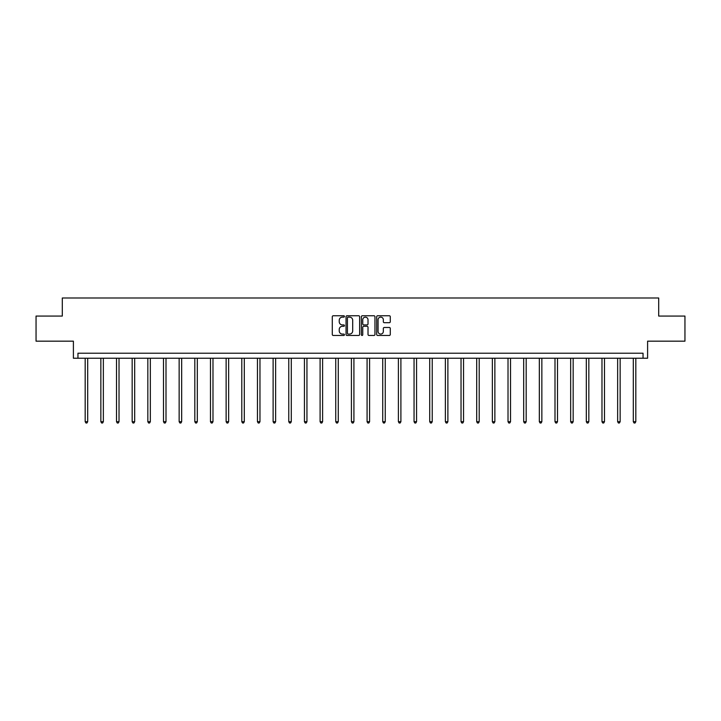 <?xml version="1.0" encoding="UTF-8"?>
<svg xmlns="http://www.w3.org/2000/svg" width="721" height="721" viewBox="0 0 721 721"><rect width="100%" height="100%" fill="white"/><g stroke="black" fill="none" stroke-linecap="round" stroke-linejoin="round"><path stroke-width="1.08" d="M344.44 316.438A0.694 0.694 0 0 0 343.746 315.753L333.282 315.753A0.982 0.982 0 0 0 332.291 316.735L332.291 334.472A0.982 0.982 0 0 0 333.282 335.463L343.746 335.463A0.694 0.694 0 0 0 344.44 334.769A0.694 0.694 0 0 0 343.746 334.075L342.394 334.075A3.154 3.154 0 0 1 339.24 330.93L339.24 329.452A3.154 3.154 0 0 1 342.394 326.298L343.746 326.298A0.694 0.694 0 0 0 344.44 325.604A0.694 0.694 0 0 0 343.746 324.919L342.394 324.919A3.154 3.154 0 0 1 339.24 321.764L339.24 320.286A3.154 3.154 0 0 1 342.394 317.132L343.746 317.132A0.694 0.694 0 0 0 344.44 316.438M36.05 316.068L36.05 341.168L73.398 341.168L73.398 358.229L647.602 358.229L647.602 341.168L684.95 341.168L684.95 316.068L658.697 316.068L658.697 297.998L62.303 297.998L62.303 316.068L36.05 316.068M389.295 322.702A0.982 0.982 0 0 0 390.286 321.71L390.286 316.735A0.982 0.982 0 0 0 389.295 315.753L377.669 315.753A0.982 0.982 0 0 0 376.686 316.735L376.686 334.472A0.982 0.982 0 0 0 377.669 335.463L389.295 335.463A0.982 0.982 0 0 0 390.286 334.472L390.286 328.461A0.982 0.982 0 0 0 389.295 327.478L384.32 327.478A0.982 0.982 0 0 0 383.338 328.461L383.338 331.444A2.632 2.632 0 0 1 380.697 334.075A2.632 2.632 0 0 1 378.065 331.444L378.065 319.764A2.632 2.632 0 0 1 380.697 317.132A2.632 2.632 0 0 1 383.338 319.764L383.338 321.71A0.982 0.982 0 0 0 384.32 322.702L389.295 322.702M643.042 358.229L643.042 353.209L77.958 353.209L77.958 358.229M359.635 316.735A0.982 0.982 0 0 0 358.652 315.753L347.026 315.753A0.982 0.982 0 0 0 346.044 316.735L346.044 334.472A0.982 0.982 0 0 0 347.026 335.463L358.652 335.463A0.982 0.982 0 0 0 359.635 334.472L359.635 316.735M362.348 315.753L373.974 315.753A0.982 0.982 0 0 1 374.956 316.735L374.956 334.472A0.982 0.982 0 0 1 373.974 335.463L368.999 335.463A0.982 0.982 0 0 1 368.016 334.472L368.016 327.28A0.982 0.982 0 0 0 367.025 326.298L363.726 326.298A0.982 0.982 0 0 0 362.744 327.28L362.744 334.769A0.694 0.694 0 0 1 362.05 335.463A0.694 0.694 0 0 1 361.365 334.769L361.365 316.735A0.982 0.982 0 0 1 362.348 315.753M348.108 317.132A0.694 0.694 0 0 0 347.423 317.817L347.423 333.39A0.694 0.694 0 0 0 348.108 334.075L349.541 334.075A3.154 3.154 0 0 0 352.695 330.93L352.695 320.286A3.154 3.154 0 0 0 349.541 317.132L348.108 317.132M368.016 319.818A2.632 2.632 0 0 0 365.376 317.177A2.632 2.632 0 0 0 362.744 319.818L362.744 323.927A0.982 0.982 0 0 0 363.726 324.919L367.025 324.919A0.982 0.982 0 0 0 368.016 323.927L368.016 319.818M85.186 358.229L85.186 421.695L87.701 421.695L87.701 358.229M87.701 421.695L86.944 423.002L85.943 423.002L85.186 421.695M100.85 358.229L100.85 421.695L103.355 421.695L103.355 358.229M103.355 421.695L102.607 423.002L101.607 423.002L100.85 421.695M116.514 358.229L116.514 421.695L119.019 421.695L119.019 358.229M119.019 421.695L118.271 423.002L117.262 423.002L116.514 421.695M132.168 358.229L132.168 421.695L134.683 421.695L134.683 358.229M134.683 421.695L133.926 423.002L132.925 423.002L132.168 421.695M147.832 358.229L147.832 421.695L150.338 421.695L150.338 358.229M150.338 421.695L149.589 423.002L148.58 423.002L147.832 421.695M163.487 358.229L163.487 421.695L166.001 421.695L166.001 358.229M166.001 421.695L165.244 423.002L164.244 423.002L163.487 421.695M179.15 358.229L179.15 421.695L181.665 421.695L181.665 358.229M181.665 421.695L180.908 423.002L179.908 423.002L179.15 421.695M194.814 358.229L194.814 421.695L197.32 421.695L197.32 358.229M197.32 421.695L196.572 423.002L195.562 423.002L194.814 421.695M210.469 358.229L210.469 421.695L212.983 421.695L212.983 358.229M212.983 421.695L212.226 423.002L211.226 423.002L210.469 421.695M226.133 358.229L226.133 421.695L228.638 421.695L228.638 358.229M228.638 421.695L227.89 423.002L226.89 423.002L226.133 421.695M241.796 358.229L241.796 421.695L244.302 421.695L244.302 358.229M244.302 421.695L243.554 423.002L242.544 423.002L241.796 421.695M257.451 358.229L257.451 421.695L259.966 421.695L259.966 358.229M259.966 421.695L259.209 423.002L258.208 423.002L257.451 421.695M273.115 358.229L273.115 421.695L275.62 421.695L275.62 358.229M275.62 421.695L274.872 423.002L273.863 423.002L273.115 421.695M288.77 358.229L288.77 421.695L291.284 421.695L291.284 358.229M291.284 421.695L290.527 423.002L289.527 423.002L288.77 421.695M304.433 358.229L304.433 421.695L306.948 421.695L306.948 358.229M306.948 421.695L306.191 423.002L305.19 423.002L304.433 421.695M320.097 358.229L320.097 421.695L322.602 421.695L322.602 358.229M322.602 421.695L321.854 423.002L320.845 423.002L320.097 421.695M335.752 358.229L335.752 421.695L338.266 421.695L338.266 358.229M338.266 421.695L337.509 423.002L336.509 423.002L335.752 421.695M351.415 358.229L351.415 421.695L353.921 421.695L353.921 358.229M353.921 421.695L353.173 423.002L352.163 423.002L351.415 421.695M367.079 358.229L367.079 421.695L369.585 421.695L369.585 358.229M369.585 421.695L368.837 423.002L367.827 423.002L367.079 421.695M382.734 358.229L382.734 421.695L385.248 421.695L385.248 358.229M385.248 421.695L384.491 423.002L383.491 423.002L382.734 421.695M398.398 358.229L398.398 421.695L400.903 421.695L400.903 358.229M400.903 421.695L400.155 423.002L399.146 423.002L398.398 421.695M414.052 358.229L414.052 421.695L416.567 421.695L416.567 358.229M416.567 421.695L415.81 423.002L414.809 423.002L414.052 421.695M429.716 358.229L429.716 421.695L432.23 421.695L432.23 358.229M432.23 421.695L431.473 423.002L430.473 423.002L429.716 421.695M445.38 358.229L445.38 421.695L447.885 421.695L447.885 358.229M447.885 421.695L447.137 423.002L446.128 423.002L445.38 421.695M461.034 358.229L461.034 421.695L463.549 421.695L463.549 358.229M463.549 421.695L462.792 423.002L461.791 423.002L461.034 421.695M476.698 358.229L476.698 421.695L479.204 421.695L479.204 358.229M479.204 421.695L478.456 423.002L477.446 423.002L476.698 421.695M492.362 358.229L492.362 421.695L494.867 421.695L494.867 358.229M494.867 421.695L494.11 423.002L493.11 423.002L492.362 421.695M508.017 358.229L508.017 421.695L510.531 421.695L510.531 358.229M510.531 421.695L509.774 423.002L508.774 423.002L508.017 421.695M523.68 358.229L523.68 421.695L526.186 421.695L526.186 358.229M526.186 421.695L525.438 423.002L524.428 423.002L523.68 421.695M539.335 358.229L539.335 421.695L541.85 421.695L541.85 358.229M541.85 421.695L541.092 423.002L540.092 423.002L539.335 421.695M554.999 358.229L554.999 421.695L557.513 421.695L557.513 358.229M557.513 421.695L556.756 423.002L555.756 423.002L554.999 421.695M570.662 358.229L570.662 421.695L573.168 421.695L573.168 358.229M573.168 421.695L572.42 423.002L571.411 423.002L570.662 421.695M586.317 358.229L586.317 421.695L588.832 421.695L588.832 358.229M588.832 421.695L588.075 423.002L587.074 423.002L586.317 421.695M601.981 358.229L601.981 421.695L604.486 421.695L604.486 358.229M604.486 421.695L603.738 423.002L602.729 423.002L601.981 421.695M617.645 358.229L617.645 421.695L620.15 421.695L620.15 358.229M620.15 421.695L619.393 423.002L618.393 423.002L617.645 421.695M633.299 358.229L633.299 421.695L635.814 421.695L635.814 358.229M635.814 421.695L635.057 423.002L634.056 423.002L633.299 421.695"/></g></svg>
